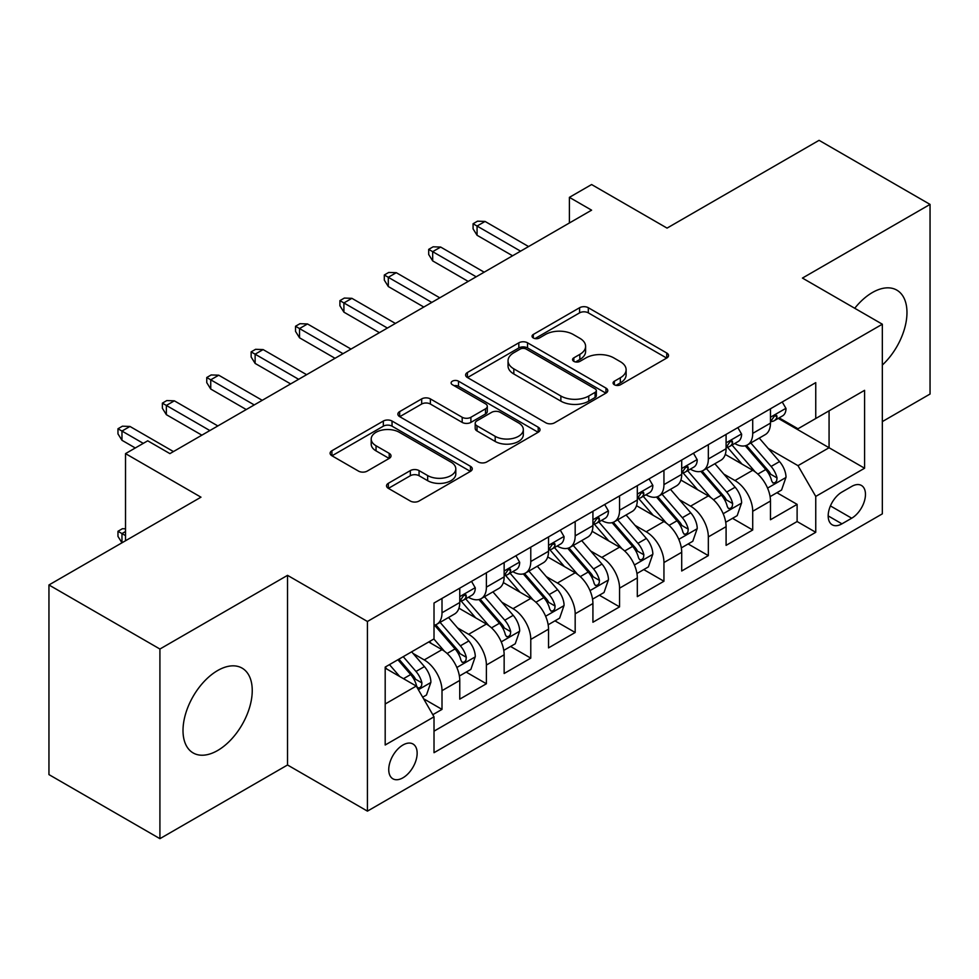 <?xml version="1.0" encoding="UTF-8"?>
<svg xmlns="http://www.w3.org/2000/svg" width="979" height="979" viewBox="0 0 979 979"><rect width="100%" height="100%" fill="white"/><g stroke="black" fill="none" stroke-linecap="round" stroke-linejoin="round"><path stroke-width="1.47" d="M614.359 384.759A4.308 2.484 0 0 0 620.453 384.759L666.748 358.033A6.168 3.561 0 0 0 668.547 355.512A6.168 3.561 0 0 0 666.748 353.003L588.318 307.724A6.168 3.561 0 0 0 579.605 307.724L533.31 334.451A4.308 2.484 0 0 0 532.05 336.213A4.308 2.484 0 0 0 533.31 337.975A4.308 2.484 0 0 0 539.417 337.975L545.401 334.512A19.715 11.381 0 0 1 573.29 334.512L579.825 338.281A19.715 11.381 0 0 1 585.601 346.333A19.715 11.381 0 0 1 579.825 354.386L573.841 357.837A4.308 2.484 0 0 0 572.568 359.599A4.308 2.484 0 0 0 573.841 361.361A4.308 2.484 0 0 0 579.935 361.361L585.931 357.91A19.715 11.381 0 0 1 613.809 357.91L620.343 361.679A19.715 11.381 0 0 1 626.119 369.732A19.715 11.381 0 0 1 620.343 377.772L614.359 381.235A4.308 2.484 0 0 0 613.087 382.997A4.308 2.484 0 0 0 614.359 384.759L614.359 381.235M217.619 750.514A48.962 28.269 120 0 0 249.608 707.364A48.962 28.269 120 0 0 242.107 668.131A48.962 28.269 120 0 0 217.619 670.554A48.962 28.269 120 0 0 185.643 713.703A48.962 28.269 120 0 0 193.144 752.937A48.962 28.269 120 0 0 217.619 750.514M882.336 365.045A48.962 28.269 120 0 0 896.825 290.127A48.962 28.269 120 0 0 872.35 292.55A48.962 28.269 120 0 0 854.74 308.275M402.944 777.803A20.082 11.601 120 0 0 416.063 760.108A20.082 11.601 120 0 0 412.991 744.003A20.082 11.601 120 0 0 402.944 745.007A20.082 11.601 120 0 0 389.826 762.702A20.082 11.601 120 0 0 392.897 778.807A20.082 11.601 120 0 0 402.944 777.803M388.333 483.308A6.168 3.561 0 0 0 386.534 485.817A6.168 3.561 0 0 0 388.333 488.337L410.336 501.04A6.168 3.561 0 0 0 419.049 501.04L470.471 471.352A6.168 3.561 0 0 0 472.27 468.843A6.168 3.561 0 0 0 470.471 466.322L392.041 421.043A6.168 3.561 0 0 0 383.327 421.043L331.918 450.732A6.168 3.561 0 0 0 330.107 453.24A6.168 3.561 0 0 0 331.918 455.761L358.498 471.107A6.168 3.561 0 0 0 367.211 471.107L389.214 458.405A6.168 3.561 0 0 0 391.013 455.884A6.168 3.561 0 0 0 389.214 453.363L376.034 445.763A16.484 9.521 0 0 1 371.2 439.033A16.484 9.521 0 0 1 381.382 430.234A16.484 9.521 0 0 1 399.334 432.302L450.964 462.112A16.484 9.521 0 0 1 455.798 468.843A16.484 9.521 0 0 1 445.616 477.63A16.484 9.521 0 0 1 427.664 475.561L419.049 470.593A6.168 3.561 0 0 0 410.336 470.593L388.333 483.308L388.333 488.337M882.336 421.594L930.05 394.035L930.05 204.403L819.08 140.327L667.054 228.107L591.597 184.541L569.399 197.354L591.597 210.167L169.905 453.62L147.719 440.807L125.52 453.62L125.52 540.751M159.92 649.028L159.92 838.673L287.532 764.991L287.532 575.346L159.92 649.028L48.95 584.965L200.976 497.185L125.52 453.62M287.532 575.346L367.431 621.481L882.336 324.208L882.336 513.853L367.431 811.126L367.431 621.481M930.05 204.403L802.437 278.073L882.336 324.208M545.841 422.806A6.168 3.561 0 0 0 554.555 422.806L605.964 393.117A6.168 3.561 0 0 0 607.775 390.609A6.168 3.561 0 0 0 605.964 388.088L527.546 342.809A6.168 3.561 0 0 0 518.833 342.809L467.411 372.497A6.168 3.561 0 0 0 465.612 375.006A6.168 3.561 0 0 0 467.411 377.527L545.841 422.806M454.109 385.689A4.308 2.484 0 0 1 458.49 386.301L458.49 381.174L538.217 427.211A6.168 3.561 0 0 1 540.016 429.72A6.168 3.561 0 0 1 538.217 432.241L486.808 461.917A6.168 3.561 0 0 1 478.095 461.917L399.665 416.638L399.665 411.608A6.168 3.561 0 0 0 397.866 414.129A6.168 3.561 0 0 0 399.665 416.638M399.665 411.608L421.668 398.906A6.168 3.561 0 0 1 430.381 398.906L462.186 417.274A6.168 3.561 0 0 0 470.899 417.274L485.498 408.843A6.168 3.561 0 0 0 487.297 406.334A6.168 3.561 0 0 0 485.498 403.813L452.384 384.698A4.308 2.484 0 0 1 451.123 382.936A4.308 2.484 0 0 1 453.779 380.635A4.308 2.484 0 0 1 458.49 381.174M159.92 838.673L48.95 774.597L48.95 584.965M432.791 714.694L442.006 709.383L423.589 698.749M413.101 653.482L424.25 659.919A25.111 14.501 60 0 1 442.006 690.672L459.763 680.417L459.763 699.128L486.392 683.758L466.2 672.096M457.499 627.857L468.635 634.294A25.111 14.501 60 0 1 486.392 665.047L504.148 654.792L504.148 673.503L530.777 658.133L510.585 646.47M501.884 602.232L513.02 608.669A25.111 14.501 60 0 1 530.777 639.422L548.534 629.167L548.534 647.878L575.175 632.495L554.971 620.845M546.27 576.607L557.418 583.043A25.111 14.501 60 0 1 575.175 613.796L592.919 603.541L592.919 622.252L619.56 606.87L599.356 595.208M590.655 550.981L601.804 557.418A25.111 14.501 60 0 1 619.56 588.171L637.317 577.916L637.317 596.627L663.946 581.245L643.754 569.582M635.041 525.356L646.189 531.781A25.111 14.501 60 0 1 663.946 562.533L681.702 552.291L681.702 570.99L708.331 555.619L688.139 543.957M679.438 499.718L690.574 506.155A25.111 14.501 60 0 1 708.331 536.908L726.088 526.665L726.088 545.364L752.716 529.994L752.716 511.283A25.111 14.501 -120 0 0 734.96 480.53L723.824 474.093M732.525 518.332L752.716 529.994M459.763 680.417A25.111 14.501 -120 0 0 442.006 649.664L428.692 641.979M504.148 654.792A25.111 14.501 -120 0 0 486.392 624.039L458.943 608.192M548.534 629.167A25.111 14.501 -120 0 0 530.777 598.414L503.328 582.566M592.919 603.541A25.111 14.501 -120 0 0 575.175 572.788L547.714 556.941M637.317 577.916A25.111 14.501 -120 0 0 619.56 547.163L592.111 531.316M681.702 552.291A25.111 14.501 -120 0 0 663.946 521.538L636.497 505.69M726.088 526.665A25.111 14.501 -120 0 0 708.331 495.912L680.882 480.053M851.706 486.428L841.94 492.058A19.458 11.234 120 0 0 829.225 509.215A19.458 11.234 120 0 0 832.211 524.805A19.458 11.234 120 0 0 841.94 523.838L851.706 518.209A19.458 11.234 120 0 0 864.42 501.052A19.458 11.234 120 0 0 861.434 485.462A19.458 11.234 120 0 0 851.706 486.428M385.188 703.999L416.259 686.059L434.015 716.812L434.015 752.692L815.752 532.295L815.752 496.414L797.995 465.661L768.209 448.468M434.015 716.812L385.188 745.007L385.188 667.091L434.015 638.908L434.015 603.027L815.752 382.63L815.752 418.51L864.579 390.327L864.579 468.231L815.752 496.414M468.403 597.251L468.635 597.386A25.111 14.501 60 0 0 481.191 598.634L498.947 588.379A25.111 14.501 -120 0 0 504.148 576.888L504.148 562.533M512.788 571.626L513.02 571.76A25.111 14.501 60 0 0 525.576 573.009L543.333 562.754A25.111 14.501 -120 0 0 548.534 551.263L548.534 536.908M557.186 546.001L557.418 546.135A25.111 14.501 60 0 0 569.974 547.383L587.718 537.128A25.111 14.501 -120 0 0 592.919 525.637L592.919 511.283M601.571 520.375L601.804 520.51A25.111 14.501 60 0 0 614.359 521.758L632.116 511.503A25.111 14.501 -120 0 0 637.317 500.012L637.317 485.657M645.956 494.75L646.189 494.884A25.111 14.501 60 0 0 658.745 496.12L676.501 485.878A25.111 14.501 -120 0 0 681.702 474.374L681.702 460.032M690.342 469.125L690.574 469.259A25.111 14.501 60 0 0 703.13 470.495L720.887 460.252A25.111 14.501 -120 0 0 726.088 448.749L726.088 434.395M434.015 731.166L797.114 521.538L797.114 504.369L770.473 519.739L770.473 501.028A25.111 14.501 -120 0 0 752.716 470.275L725.268 454.427M734.727 443.487L734.96 443.622A25.111 14.501 -120 0 0 747.515 444.87A25.111 14.501 -120 0 0 752.716 433.379L752.716 419.024M747.515 444.87L765.272 434.615A25.111 14.501 -120 0 0 770.473 423.124L770.473 408.769M442.006 598.414L442.006 612.768A25.111 14.501 60 0 1 436.805 624.259A25.111 14.501 60 0 1 434.015 625.275M436.805 624.259L454.562 614.004A25.111 14.501 -120 0 0 459.763 602.513L459.763 588.159M486.392 572.788L486.392 587.143A25.111 14.501 60 0 1 481.191 598.634M530.777 547.163L530.777 561.518A25.111 14.501 60 0 1 525.576 573.009M575.175 521.538L575.175 535.88A25.111 14.501 60 0 1 569.974 547.383M619.56 495.9L619.56 510.255A25.111 14.501 60 0 1 614.359 521.758M663.946 470.275L663.946 484.629A25.111 14.501 60 0 1 658.745 496.12M708.331 444.65L708.331 459.004A25.111 14.501 60 0 1 703.13 470.495M708.331 536.908L708.331 555.619M663.946 562.533L663.946 581.245M619.56 588.171L619.56 606.87M575.175 613.796L575.175 632.495M530.777 639.422L530.777 658.133M486.392 665.047L486.392 683.758M442.006 690.672L442.006 709.383M416.259 686.059L385.188 668.119M797.995 465.661L829.066 447.733L829.066 410.825L864.579 390.327M778.232 418.376L864.579 468.231M779.125 417.862L797.995 428.765L815.752 418.51M287.532 764.991L367.431 811.126M569.399 197.354L569.399 222.979M776.91 492.706L797.114 504.369M797.114 521.538L815.752 532.295M616.072 385.371L620.343 382.899A19.715 11.381 0 0 0 626.119 374.859L626.119 369.732M585.601 346.333L585.601 351.461A19.715 11.381 0 0 1 579.825 359.513L575.554 361.973M666.662 358.081L588.318 312.852A6.168 3.561 0 0 0 579.605 312.852L535.036 338.575M605.891 393.166L527.546 347.937A6.168 3.561 0 0 0 518.833 347.937L467.497 377.576M595.073 392.371A4.308 2.484 0 0 0 596.333 390.609A4.308 2.484 0 0 0 595.073 388.847L526.237 349.099A4.308 2.484 0 0 0 520.13 349.099L513.816 352.746A19.715 11.381 0 0 0 508.04 360.798A19.715 11.381 0 0 0 513.816 368.85L560.869 396.018A19.715 11.381 0 0 0 588.758 396.018L595.073 392.371L595.073 397.498A4.308 2.484 0 0 0 596.333 395.736L596.333 390.609M508.04 360.798L508.04 365.926A19.715 11.381 0 0 0 513.816 373.978L513.816 368.85M595.073 397.498L588.758 401.145A19.715 11.381 0 0 1 560.869 401.145L513.816 373.978M399.75 416.687L421.668 404.033L421.668 398.906M487.297 406.334L487.297 411.449A6.168 3.561 0 0 1 485.498 413.97L470.899 422.402A6.168 3.561 0 0 1 462.186 422.402L430.381 404.033A6.168 3.561 0 0 0 421.668 404.033M458.49 386.301L538.132 432.29M495.19 436.328A16.484 9.521 0 0 0 513.155 438.384A16.484 9.521 0 0 0 523.324 429.597A16.484 9.521 0 0 0 518.503 422.867L500.306 412.367A6.168 3.561 0 0 0 491.593 412.367L477.006 420.786A6.168 3.561 0 0 0 475.194 423.307A6.168 3.561 0 0 0 477.006 425.828L495.19 436.328L495.19 441.456A16.484 9.521 0 0 0 513.155 443.511A16.484 9.521 0 0 0 523.324 434.725L523.324 429.597M475.194 423.307L475.194 428.435A6.168 3.561 0 0 0 477.006 430.944L477.006 425.828M495.19 441.456L477.006 430.944M455.798 468.843L455.798 473.958A16.484 9.521 0 0 1 445.616 482.757A16.484 9.521 0 0 1 427.664 480.689L419.049 475.721A6.168 3.561 0 0 0 410.336 475.721L388.418 488.374M371.2 439.033L371.2 444.16A16.484 9.521 0 0 0 376.034 450.878L376.034 445.763M389.128 458.441L376.034 450.878M470.385 471.401L392.041 426.171A6.168 3.561 0 0 0 383.327 426.171L331.991 455.81M770.106 496.634L781.572 490.014L786.015 477.201A16.631 9.606 -120 0 0 779.529 461.574L759.251 438.102M755.188 471.902L732.011 445.066M741.996 464.083L728.547 448.517A39.858 23.019 -120 0 0 727.311 447.122M745.264 445.775L765.774 469.528A16.631 9.606 60 0 1 771.697 480.983L772.908 482.953L775.16 482.635L776.665 480.811L777.032 477.911A16.631 9.606 -120 0 0 771.097 466.445L750.82 442.973M746.463 445.384L768.503 470.911A8.481 4.895 60 0 1 770.644 474.215L777.032 477.911M782.233 401.977L786.015 408.512A16.631 9.606 60 0 1 782.564 415.879L774.132 420.75A16.631 9.606 -120 0 0 777.032 416.919L776.677 415.439L774.597 415.855L771.697 419.991A16.631 9.606 60 0 1 770.473 422.353M771.036 421.521L771.097 421.521A16.631 9.606 -120 0 0 774.132 420.75M520.571 251.162L477.067 226.051L477.067 235.278L473.077 228.866L473.077 223.75L477.067 226.051L485.058 221.438L528.562 246.549M477.067 235.278L512.58 255.776M473.077 223.75L477.519 221.181L485.058 221.438M725.708 522.26L737.187 515.639L741.617 502.827A16.631 9.606 -120 0 0 735.143 487.212L714.866 463.728M710.803 497.528L687.625 470.691M697.611 489.72L684.15 474.142A39.858 23.019 -120 0 0 682.926 472.747M700.866 471.401L721.388 495.154A16.631 9.606 60 0 1 727.311 506.608L728.523 508.578L730.775 508.26L732.28 506.437L732.647 503.536A16.631 9.606 -120 0 0 726.712 492.07L706.434 468.598M702.078 471.009L724.117 496.537A8.481 4.895 60 0 1 726.259 499.853L732.647 503.536M681.323 547.885L692.802 541.265L697.232 528.452A16.631 9.606 -120 0 0 690.758 512.837L670.48 489.353M666.405 523.153L643.227 496.316M653.226 515.346L639.764 499.767A39.858 23.019 -120 0 0 638.528 498.384M656.481 497.026L676.991 520.779A16.631 9.606 60 0 1 682.926 532.233L684.137 534.204L686.389 533.898L687.894 532.062L688.249 529.162A16.631 9.606 -120 0 0 682.326 517.707L662.037 494.224M657.692 496.634L679.732 522.162A8.481 4.895 60 0 1 681.861 525.478L688.249 529.162M636.937 573.523L648.404 566.89L652.846 554.077A16.631 9.606 -120 0 0 646.373 538.462L626.083 514.978M622.02 548.778L598.842 521.942M608.828 540.971L595.379 525.393A39.858 23.019 -120 0 0 594.143 524.01M612.095 522.651L632.605 546.404A16.631 9.606 60 0 1 638.541 557.859L639.752 559.841L641.991 559.523L643.497 557.687L643.864 554.787A16.631 9.606 -120 0 0 637.929 543.333L617.651 519.849M613.295 522.272L635.347 547.787A8.481 4.895 60 0 1 637.476 551.104L643.864 554.787M592.552 599.148L604.019 592.528L608.461 579.703A16.631 9.606 -120 0 0 601.975 564.088L581.697 540.604M577.634 574.416L554.457 547.579M564.442 566.596L550.993 551.018A39.858 23.019 -120 0 0 549.757 549.635M567.71 548.277L588.22 572.03A16.631 9.606 60 0 1 594.155 583.496L595.367 585.466L597.606 585.148L599.111 583.313L599.478 580.412A16.631 9.606 -120 0 0 593.543 568.958L573.266 545.474M568.909 547.897L590.949 573.413A8.481 4.895 60 0 1 593.09 576.729L599.478 580.412M737.848 427.615L741.617 434.15A16.631 9.606 60 0 1 738.178 441.505L729.747 446.375A16.631 9.606 -120 0 0 732.647 442.545L732.292 441.064L730.212 441.48L727.311 445.616A16.631 9.606 60 0 1 726.088 447.978M726.638 447.158L726.712 447.158A16.631 9.606 -120 0 0 729.747 446.375M476.186 276.788L432.681 251.676L432.681 260.903L428.692 254.503L428.692 249.376L432.681 251.676L440.672 247.063L484.177 272.186M432.681 260.903L468.195 281.401M428.692 249.376L433.122 246.806L440.672 247.063M693.462 453.24L697.232 459.775A16.631 9.606 60 0 1 693.793 467.13L685.361 472A16.631 9.606 -120 0 0 688.249 468.17L687.907 466.689L685.826 467.105L682.926 471.242A16.631 9.606 60 0 1 681.702 473.616M682.253 472.784L682.326 472.784A16.631 9.606 -120 0 0 685.361 472M431.8 302.425L388.296 277.302L388.296 286.529L384.306 280.129L384.306 275.001L388.296 277.302L396.287 272.688L439.779 297.812M388.296 286.529L423.809 307.039M384.306 275.001L388.736 272.443L396.287 272.688M649.077 478.866L652.846 485.4A16.631 9.606 60 0 1 649.407 492.755L640.964 497.626A16.631 9.606 -120 0 0 643.864 493.795L643.509 492.315L641.441 492.731L638.541 496.867A16.631 9.606 60 0 1 637.317 499.241M637.867 498.409L637.929 498.409A16.631 9.606 -120 0 0 640.964 497.626M387.403 328.051L343.91 302.939L343.91 312.154L339.909 305.754L339.909 300.626L343.91 302.939L351.902 298.326L395.394 323.437M343.91 312.154L379.411 332.664M339.909 300.626L344.351 298.069L351.902 298.326M604.692 504.491L608.461 511.026A16.631 9.606 60 0 1 605.01 518.38L596.578 523.251A16.631 9.606 -120 0 0 599.478 519.421L599.124 517.952L597.043 518.356L594.155 522.492A16.631 9.606 60 0 1 592.919 524.866M593.482 524.034L593.543 524.034A16.631 9.606 -120 0 0 596.578 523.251M343.017 353.676L299.525 328.565L299.525 337.792L295.523 331.379L295.523 326.252L299.525 328.565L307.504 323.951L351.008 349.062M299.525 337.792L335.026 358.29M295.523 326.252L299.966 323.694L307.504 323.951M548.167 624.773L559.633 618.153L564.075 605.328A16.631 9.606 -120 0 0 557.589 589.713L537.312 566.229M533.249 600.041L510.071 573.204M520.057 592.222L506.608 576.643A39.858 23.019 -120 0 0 505.372 575.26M523.312 573.914L543.834 597.655A16.631 9.606 60 0 1 549.757 609.122L550.969 611.092L553.221 610.774L554.726 608.95L555.093 606.038A16.631 9.606 -120 0 0 549.158 594.583L528.88 571.1M524.524 573.523L546.563 599.038A8.481 4.895 60 0 1 548.705 602.354L555.093 606.038M560.294 530.116L564.075 536.651A16.631 9.606 60 0 1 560.624 544.018L552.193 548.876A16.631 9.606 -120 0 0 555.093 545.046L554.738 543.578L552.658 543.994L549.757 548.13A16.631 9.606 60 0 1 548.534 550.492M549.097 549.66L549.158 549.66A16.631 9.606 -120 0 0 552.193 548.876M298.632 379.301L255.127 354.19L255.127 363.417L251.138 357.005L251.138 351.877L255.127 354.19L263.118 349.576L306.623 374.688M255.127 363.417L290.641 383.915M251.138 351.877L255.58 349.319L263.118 349.576M503.769 650.399L515.248 643.778L519.678 630.966A16.631 9.606 -120 0 0 513.204 615.338L492.926 591.867M488.864 625.667L465.686 598.83M475.672 617.847L462.21 602.281A39.858 23.019 -120 0 0 460.974 600.886M478.927 599.54L499.449 623.28A16.631 9.606 60 0 1 505.372 634.747L506.584 636.717L508.835 636.399L510.34 634.576L510.695 631.675A16.631 9.606 -120 0 0 504.772 620.209L484.495 596.725M480.138 599.148L502.178 624.663A8.481 4.895 60 0 1 504.32 627.98L510.695 631.675M459.384 676.024L470.862 669.403L475.292 656.591A16.631 9.606 -120 0 0 468.819 640.964L448.541 617.492M444.466 651.292L433.856 638.993M431.286 643.484L429.561 641.478M434.541 625.165L455.051 648.918A16.631 9.606 60 0 1 460.987 660.372L462.198 662.342L464.45 662.024L465.955 660.201L466.31 657.301A16.631 9.606 -120 0 0 460.387 645.834L440.097 622.363M435.753 624.773L457.793 650.301A8.481 4.895 60 0 1 459.922 653.605L466.31 657.301M422.695 697.207L426.465 695.029L430.907 682.216A16.631 9.606 -120 0 0 424.433 666.601L411.657 651.818M399.738 676.526L389.471 664.631M386.889 669.11L385.188 667.127M397.902 659.76L410.666 674.543A16.631 9.606 60 0 1 416.601 685.998L417.813 687.968L420.052 687.65L421.557 685.826L421.925 682.926A16.631 9.606 -120 0 0 415.989 671.459L403.226 656.676M398.93 659.161L413.407 675.926A8.481 4.895 60 0 1 415.537 679.242L421.925 682.926M125.52 531.524L121.971 533.579L125.52 535.635M117.969 531.279L121.971 533.579L121.971 542.807L117.969 536.394L117.969 531.279L122.412 528.709L125.52 528.819M515.909 555.742L519.678 562.276A16.631 9.606 60 0 1 516.239 569.643L507.807 574.514A16.631 9.606 -120 0 0 510.695 570.671L510.353 569.203L508.272 569.619L505.372 573.755A16.631 9.606 60 0 1 504.148 576.117M504.699 575.285L504.772 575.285A16.631 9.606 -120 0 0 507.807 574.514M254.246 404.927L210.742 379.815L210.742 389.042L206.753 382.63L206.753 377.515L210.742 379.815L218.733 375.202L262.237 400.313M210.742 389.042L246.255 409.54M206.753 377.515L211.183 374.945L218.733 375.202M471.523 581.367L475.292 587.902A16.631 9.606 60 0 1 471.854 595.269L463.422 600.139A16.631 9.606 -120 0 0 466.31 596.309L465.967 594.828L463.887 595.244L460.987 599.381A16.631 9.606 60 0 1 459.763 601.742M460.314 600.91L460.387 600.91A16.631 9.606 -120 0 0 463.422 600.139M209.861 430.552L166.357 405.441L166.357 414.668L162.367 408.255L162.367 403.14L166.357 405.441L174.348 400.827L217.84 425.938M166.357 414.668L201.87 435.166M162.367 403.14L166.797 400.57L174.348 400.827M143.277 443.365L121.971 431.066L121.971 440.293L117.969 433.893L117.969 428.765L121.971 431.066L129.962 426.452L173.454 451.576M121.971 440.293L135.286 447.978M117.969 428.765L122.412 426.195L129.962 426.452M424.25 659.919L442.006 649.664M468.635 634.294L486.392 624.039M513.02 608.669L530.777 598.414M557.418 583.043L575.175 572.788M601.804 557.418L619.56 547.163M646.189 531.781L663.946 521.538M690.574 506.155L708.331 495.912M734.96 480.53L752.716 470.275M752.716 433.379L770.473 423.124M442.006 612.768L459.763 602.513M486.392 587.143L504.148 576.888M530.777 561.518L548.534 551.263M575.175 535.88L592.919 525.637M619.56 510.255L637.317 500.012M663.946 484.629L681.702 474.374M708.331 459.004L726.088 448.749M752.716 511.283L770.473 501.028M830.425 505.91L851.706 518.209M828.185 515.896L841.94 523.838M620.343 382.899L620.343 377.772M573.841 361.361L573.841 357.837M579.825 359.513L579.825 354.386M533.31 337.975L533.31 334.451M579.605 312.852L579.605 307.724M588.318 312.852L588.318 307.724M666.748 358.033L666.748 353.003M467.411 377.527L467.411 372.497M518.833 347.937L518.833 342.809M527.546 347.937L527.546 342.809M605.964 393.117L605.964 388.088M560.869 401.145L560.869 396.018M588.758 401.145L588.758 396.018M430.381 404.033L430.381 398.906M462.186 422.402L462.186 417.274M470.899 422.402L470.899 417.274M485.498 413.97L485.498 408.843M538.217 432.241L538.217 427.211M410.336 475.721L410.336 470.593M419.049 475.721L419.049 470.593M427.664 480.689L427.664 475.561M389.214 458.405L389.214 453.363M331.918 455.761L331.918 450.732M383.327 426.171L383.327 421.043M392.041 426.171L392.041 421.043M470.471 471.352L470.471 466.322M767.56 488.105L785.904 477.519M771.097 466.445L779.529 461.574M757.832 474.105L765.774 469.528M785.904 408.329L770.473 417.225M774.879 415.671L777.032 416.919M723.175 513.73L741.507 503.145M726.712 492.07L735.143 487.212M713.446 499.731L721.388 495.154M678.79 539.356L697.121 528.77M682.326 517.707L690.758 512.837M669.061 525.356L676.991 520.779M634.404 564.981L652.736 554.395M637.929 543.333L646.373 538.462M624.675 550.981L632.605 546.404M590.019 590.618L608.351 580.033M593.543 568.958L601.975 564.088M580.29 576.607L588.22 572.03M741.507 433.954L726.088 442.863M730.493 441.296L732.647 442.545M697.121 459.579L681.702 468.488M686.108 466.934L688.249 468.17M652.736 485.205L637.317 494.114M641.722 492.559L643.864 493.795M608.351 510.83L592.919 519.739M597.325 518.185L599.478 519.421M545.621 616.244L563.965 605.658M549.158 594.583L557.589 589.713M535.892 602.244L543.834 597.655M563.965 536.455L548.534 545.364M552.939 543.81L555.093 545.046M501.236 641.869L519.568 631.284M504.772 620.209L513.204 615.338M491.507 627.869L499.449 623.28M456.85 667.494L475.182 656.909M460.387 645.834L468.819 640.964M447.122 653.495L455.051 648.918M418.363 689.718L430.797 682.534M415.989 671.459L424.433 666.601M403.483 678.692L410.666 674.543M519.568 562.093L504.148 570.99M508.554 569.435L510.695 570.671M475.182 587.718L459.763 596.615M464.168 595.061L466.31 596.309"/></g></svg>
